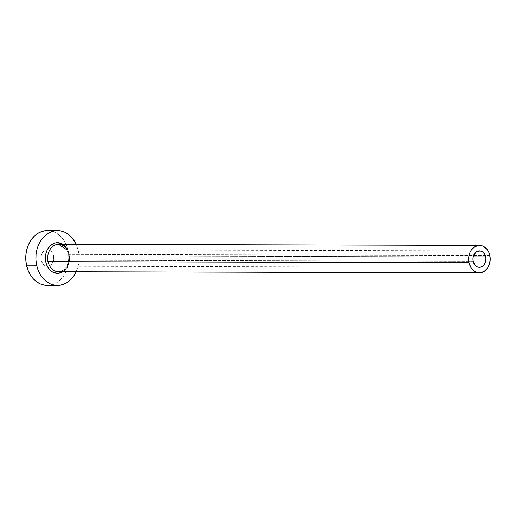 <?xml version="1.0" encoding="UTF-8"?>
<svg xmlns="http://www.w3.org/2000/svg" width="516" height="516" viewBox="0 0 516 516"><rect width="100%" height="100%" fill="white"/><g stroke="black" fill="none" stroke-linecap="round" stroke-linejoin="round"><path stroke-width="0.39" stroke-dasharray="2.58 1.94" d="M53.606 255.82L473.185 256.891L53.606 255.82L53.496 260.593L52.239 263.379L50.239 265.347L47.801 266.192L45.292 265.785L43.099 264.198L41.099 260.154A8.224 6.482 90.1 0 0 47.24 266.211A8.224 6.482 90.1 0 0 47.33 266.211A8.224 6.482 90.1 0 0 53.606 255.82A8.224 6.482 90.1 0 0 47.375 249.763A8.224 6.482 90.1 0 0 47.285 249.763A8.224 6.482 90.1 0 0 41.099 260.154L40.925 256.955L41.725 253.911L43.389 251.486L45.653 250.054L48.175 249.828L50.568 250.847L52.477 252.95L53.606 255.82M473.172 261.257L41.099 260.154L473.172 261.257M62.868 271.745L66.603 268.075L68.951 262.876L69.479 259.941L69.15 253.969A15.351 12.1 -89.9 0 0 62.958 244.32L65.422 246.422L67.048 248.609L69.15 253.969A15.351 12.1 -89.9 0 1 62.894 271.732M59.063 271.7A13.706 10.804 90.1 0 0 68.912 254.401A13.706 10.804 90.1 0 0 58.527 244.307M489.845 255.478L68.912 254.401L489.845 255.478M47.279 285.4A27.413 21.601 90.1 0 0 68.196 250.763L78.322 250.789L76.22 244.352A27.413 21.601 -89.9 0 1 78.322 250.789L68.196 250.763A27.413 21.601 90.1 0 0 47.42 230.575M78.322 250.789A27.413 21.601 -89.9 0 1 76.149 271.771L77.961 266.695L78.909 261.457L79.032 256.084L78.322 250.789M47.375 285.4L53.019 284.432L56.979 282.516L60.566 279.653L63.649 275.957L66.1 271.577L67.835 266.669L68.776 261.431L68.905 256.059L68.196 250.763L66.693 245.739L64.442 241.191L61.533 237.289L58.082 234.18L54.219 231.987L50.091 230.787L45.859 230.639M66.861 249.815L68.557 254.311C69.408 264.618 66.042 270.416 58.456 271.726A13.706 10.804 90.1 0 0 68.912 254.401M479.403 267.314L47.33 266.211M479.448 250.866L47.375 249.763"/><path stroke-width="0.77" d="M485.679 256.923A8.224 6.482 -89.9 0 1 479.403 267.314A8.224 6.482 -89.9 0 1 473.172 261.257L472.998 258.058L473.798 255.014L476.539 251.731L480.248 250.931L482.647 251.95L484.55 254.053L485.891 258.51L485.569 261.696L484.311 264.482L482.312 266.45L479.874 267.294L477.365 266.895L475.172 265.301L473.172 261.257A8.224 6.482 -89.9 0 1 479.448 250.866A8.224 6.482 -89.9 0 1 485.679 256.923L473.185 256.891L485.679 256.923M66.861 249.815L58.527 244.307A13.706 10.804 90.1 0 0 48.065 261.631L45.801 262.057L46.646 264.869L49.536 269.604L51.471 271.345L53.632 272.577L58.314 273.325L62.894 271.732A15.351 12.1 -89.9 0 1 45.801 262.057L48.065 261.631A13.706 10.804 90.1 0 0 59.063 271.7M67.151 249.815A13.706 10.804 90.1 0 0 57.915 244.326A13.706 10.804 90.1 0 0 48.065 261.631L468.999 262.702A13.706 10.804 -89.9 0 1 479.461 245.384A13.706 10.804 -89.9 0 1 489.845 255.478A13.706 10.804 -89.9 0 1 479.39 272.796A13.706 10.804 -89.9 0 1 468.999 262.702L48.065 261.631A13.706 10.804 90.1 0 0 58.456 271.726L479.39 272.796M57.547 230.6L47.42 230.575A27.413 21.601 90.1 0 0 26.503 265.211L36.63 265.237A27.413 21.601 -89.9 0 1 57.547 230.6A27.413 21.601 -89.9 0 1 76.22 244.352L71.659 237.315L68.209 234.206L64.345 232.013L60.217 230.813L55.986 230.665L51.806 231.568L47.853 233.484L44.26 236.347L41.183 240.043L38.726 244.423L36.997 249.331L36.049 254.569L35.927 259.941L36.63 265.237L26.503 265.211A27.413 21.601 90.1 0 0 47.279 285.4L57.405 285.425A27.413 21.601 -89.9 0 1 36.63 265.237L38.139 270.261L40.39 274.809L43.292 278.711L46.75 281.82L50.613 284.013L54.741 285.213L58.972 285.361L63.146 284.458L67.106 282.542L70.692 279.678L73.775 275.983L76.226 271.603M76.149 271.771A27.413 21.601 -89.9 0 1 57.405 285.425M62.958 244.32A15.351 12.1 -89.9 0 0 49.846 246.119A15.351 12.1 -89.9 0 0 45.801 262.057L45.408 259.09L46.008 253.15L46.975 250.402L50.078 245.88L54.303 243.204L56.644 242.701L61.327 243.449L63.487 244.681M45.859 230.639L41.68 231.542L37.726 233.458L34.133 236.322L31.057 240.017L28.599 244.397L26.871 249.305L25.923 254.543L25.8 259.916L26.503 265.211L28.012 270.236L30.263 274.783L33.166 278.685L36.617 281.794L40.487 283.987L44.615 285.187L47.375 285.4M468.999 262.702L470.882 267.488L474.056 270.997L475.991 272.093L480.17 272.764L484.24 271.351L487.575 268.075L489.665 263.431L490.2 258.129L489.097 252.969L487.968 250.692L486.517 248.738L482.86 246.087L478.68 245.416L474.61 246.829L471.276 250.105L470.05 252.298L468.709 257.368L468.999 262.702M58.527 244.307L479.461 245.384"/></g></svg>
